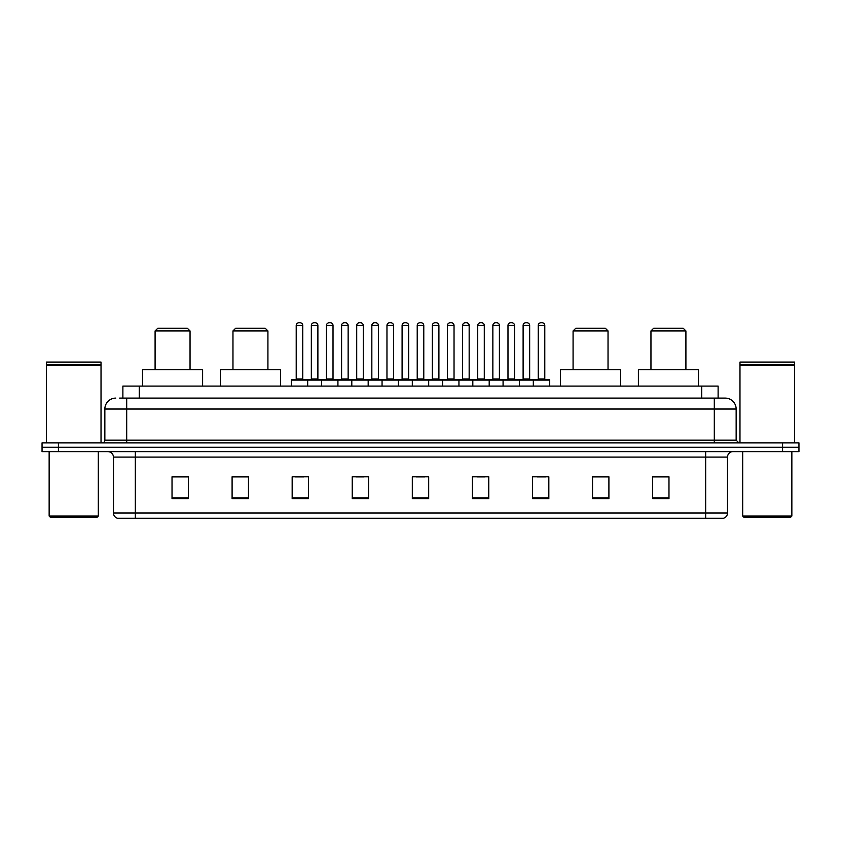 <?xml version="1.0" encoding="UTF-8"?>
<svg xmlns="http://www.w3.org/2000/svg" width="841" height="841" viewBox="0 0 841 841"><rect width="100%" height="100%" fill="white"/><g stroke="black" fill="none" stroke-linecap="round" stroke-linejoin="round"><path stroke-width="1.26" d="M119.601 398.108L126.697 398.108L119.601 398.108L122.881 398.108L122.881 386.093L718.119 386.093L718.119 398.108M115.774 398.108A10.922 10.922 0 0 0 104.852 409.031L104.852 440.158A2.733 2.733 0 0 1 102.118 442.892M736.148 409.031L126.697 409.031L126.697 398.108L725.226 398.108A10.922 10.922 0 0 1 736.148 409.031L736.148 440.158L738.882 442.892M58.428 442.892L42.05 442.892L42.05 447.254L58.428 447.254L42.05 447.254L42.05 451.628L58.428 451.628L58.428 447.254L782.572 447.254L58.428 447.254L58.428 442.892L782.572 442.892L782.572 447.254L798.95 447.254L782.572 447.254L782.572 451.628L58.428 451.628M798.95 442.892L798.95 447.254L798.95 442.892L782.572 442.892M725.058 398.108L721.399 398.108M723.313 518.256L117.687 518.256M117.414 518.256A5.456 5.456 0 0 1 113.482 513.01L135.327 513.01L135.327 518.256L705.673 518.256L705.673 513.01L727.518 513.01L727.518 457.094A5.456 5.456 0 0 1 732.984 451.628M113.482 513.01L113.482 457.094C113.157 453.772 111.338 451.953 108.016 451.628M668.973 498.65L668.973 476.805L652.595 476.805L652.595 498.65L668.973 498.65M608.905 498.65L608.905 476.805L592.527 476.805L592.527 498.65L608.905 498.65M548.837 498.65L548.837 476.805L532.448 476.805L532.448 498.65L548.837 498.65M488.768 498.65L488.768 476.805L472.379 476.805L472.379 498.65L488.768 498.65M188.405 498.65L188.405 476.805L172.027 476.805L172.027 498.65L188.405 498.65M248.473 498.65L248.473 476.805L232.095 476.805L232.095 498.65L248.473 498.65M308.552 498.65L308.552 476.805L292.163 476.805L292.163 498.65L308.552 498.65M368.621 498.65L368.621 476.805L352.232 476.805L352.232 498.65L368.621 498.65M428.689 498.65L428.689 476.805L412.311 476.805L412.311 498.65L428.689 498.65M798.95 451.628L798.95 447.254L798.95 451.628L782.572 451.628M705.673 518.256L723.155 518.256M537.42 476.91L545.609 476.91M355.901 476.91L364.09 476.91M295.391 476.91L303.58 476.91M476.91 476.91L485.099 476.91M416.4 476.91L424.6 476.91M248.473 476.91L232.095 476.91M188.405 476.91L172.027 476.91M608.905 476.91L592.527 476.91M668.973 476.91L652.595 476.91M97.209 517.162L50.239 517.162L49.146 516.069L98.302 516.069L97.209 517.162M49.146 451.628L49.146 516.069M98.302 451.628L98.302 516.069M46.423 365.068L101.025 365.068L46.423 365.068L46.423 442.892M101.025 365.068L101.025 442.892M100.752 364.794L46.697 364.794M101.025 364.521L101.025 362.072L46.423 362.072L46.423 364.521M155.091 330.944L190.045 330.944L187.312 328.211L157.824 328.211L155.091 330.944L155.091 369.714M190.045 330.944L190.045 369.714M202.607 386.093L202.607 369.714L142.528 369.714L142.528 386.093M232.968 330.944L267.922 330.944L265.188 328.211L235.701 328.211L232.968 330.944L232.968 369.714M267.922 330.944L267.922 369.714M280.484 386.093L280.484 369.714L220.405 369.714L220.405 386.093M573.078 330.944L608.032 330.944L605.299 328.211L575.812 328.211L573.078 330.944L573.078 369.714M608.032 330.944L608.032 369.714M620.595 386.093L620.595 369.714L560.516 369.714L560.516 386.093M650.955 330.944L685.909 330.944L683.176 328.211L653.688 328.211L650.955 330.944L650.955 369.714M685.909 330.944L685.909 369.714M698.472 386.093L698.472 369.714L638.393 369.714L638.393 386.093M790.761 517.162L743.791 517.162L742.698 516.069L791.854 516.069L790.761 517.162M742.698 451.628L742.698 516.069M791.854 451.628L791.854 516.069M739.975 365.068L794.577 365.068L739.975 365.068L739.975 442.892M794.577 365.068L794.577 442.892M794.303 364.794L740.248 364.794M794.577 364.521L794.577 362.072L739.975 362.072L739.975 364.521M533.32 386.093L533.32 380.09A0.547 0.547 0 0 1 533.867 379.543L549.162 379.543A0.547 0.547 0 0 1 549.709 380.09L291.291 380.09A0.547 0.547 0 0 1 291.838 379.543L307.133 379.543L291.838 379.543M307.68 386.093L307.68 380.09A0.547 0.547 0 0 0 307.133 379.543M302.76 325.478L296.211 325.478A2.733 2.733 0 0 1 298.933 322.744L300.027 322.744A2.733 2.733 0 0 1 302.76 325.478L302.76 378.997A0.547 0.547 0 0 0 303.307 379.543M296.211 325.478L296.211 378.997A0.547 0.547 0 0 1 295.664 379.543M291.291 380.09L291.291 386.093M321.546 386.093L321.546 380.09A0.547 0.547 0 0 1 322.092 379.543L337.388 379.543L322.092 379.543M337.924 386.093L337.924 380.09A0.547 0.547 0 0 0 337.388 379.543M333.015 325.478L326.466 325.478A2.733 2.733 0 0 1 329.188 322.744L330.282 322.744A2.733 2.733 0 0 1 333.015 325.478L333.015 378.997A0.547 0.547 0 0 0 333.562 379.543M326.466 325.478L326.466 378.997A0.547 0.547 0 0 1 325.919 379.543M351.801 386.093L351.801 380.09A0.547 0.547 0 0 1 352.347 379.543L367.633 379.543L352.347 379.543M368.179 386.093L368.179 380.09A0.547 0.547 0 0 0 367.633 379.543M363.27 325.478L356.71 325.478A2.733 2.733 0 0 1 359.443 322.744L360.537 322.744A2.733 2.733 0 0 1 363.27 325.478L363.27 378.997A0.547 0.547 0 0 0 363.817 379.543M356.71 325.478L356.71 378.997A0.547 0.547 0 0 1 356.174 379.543M382.056 386.093L382.056 380.09A0.547 0.547 0 0 1 382.602 379.543L397.888 379.543L382.602 379.543M398.434 386.093L398.434 380.09A0.547 0.547 0 0 0 397.888 379.543M393.525 325.478L386.965 325.478A2.733 2.733 0 0 1 389.698 322.744L390.792 322.744A2.733 2.733 0 0 1 393.525 325.478L393.525 378.997A0.547 0.547 0 0 0 394.072 379.543M386.965 325.478L386.965 378.997A0.547 0.547 0 0 1 386.418 379.543M412.311 386.093L412.311 380.09A0.547 0.547 0 0 1 412.857 379.543L428.143 379.543L412.857 379.543M428.689 386.093L428.689 380.09A0.547 0.547 0 0 0 428.143 379.543M423.78 325.478L417.22 325.478A2.733 2.733 0 0 1 419.953 322.744L421.047 322.744A2.733 2.733 0 0 1 423.78 325.478L423.78 378.997A0.547 0.547 0 0 0 424.327 379.543M417.22 325.478L417.22 378.997A0.547 0.547 0 0 1 416.673 379.543M442.566 386.093L442.566 380.09A0.547 0.547 0 0 1 443.112 379.543L458.398 379.543A0.547 0.547 0 0 1 458.944 380.09L458.944 386.093M454.035 325.478L447.475 325.478A2.733 2.733 0 0 1 450.208 322.744L451.302 322.744A2.733 2.733 0 0 1 454.035 325.478L454.035 378.997A0.547 0.547 0 0 0 454.582 379.543M447.475 325.478L447.475 378.997A0.547 0.547 0 0 1 446.928 379.543M472.821 386.093L472.821 380.09A0.547 0.547 0 0 1 473.367 379.543L488.653 379.543A0.547 0.547 0 0 1 489.199 380.09L489.199 386.093M484.29 325.478L477.73 325.478A2.733 2.733 0 0 1 480.463 322.744L481.557 322.744A2.733 2.733 0 0 1 484.29 325.478L484.29 378.997A0.547 0.547 0 0 0 484.826 379.543M477.73 325.478L477.73 378.997A0.547 0.547 0 0 1 477.183 379.543M503.076 386.093L503.076 380.09A0.547 0.547 0 0 1 503.612 379.543L518.908 379.543A0.547 0.547 0 0 1 519.454 380.09L519.454 386.093M514.534 325.478L507.985 325.478A2.733 2.733 0 0 1 510.718 322.744L511.812 322.744A2.733 2.733 0 0 1 514.534 325.478L514.534 378.997A0.547 0.547 0 0 0 515.081 379.543M507.985 325.478L507.985 378.997A0.547 0.547 0 0 1 507.438 379.543M544.789 325.478L538.24 325.478A2.733 2.733 0 0 1 540.973 322.744L542.067 322.744A2.733 2.733 0 0 1 544.789 325.478L544.789 378.997A0.547 0.547 0 0 0 545.336 379.543M538.24 325.478L538.24 378.997A0.547 0.547 0 0 1 537.693 379.543M549.709 380.09L549.709 386.093M322.261 379.543L306.965 379.543M311.338 325.478A2.733 2.733 0 0 1 314.061 322.744L315.154 322.744A2.733 2.733 0 0 1 317.887 325.478L311.338 325.478L311.338 378.997A0.547 0.547 0 0 1 310.792 379.543M317.887 325.478L317.887 378.997A0.547 0.547 0 0 0 318.434 379.543M352.505 379.543L337.22 379.543M341.593 325.478A2.733 2.733 0 0 1 344.316 322.744L345.409 322.744A2.733 2.733 0 0 1 348.142 325.478L341.593 325.478L341.593 378.997A0.547 0.547 0 0 1 341.047 379.543M348.142 325.478L348.142 378.997A0.547 0.547 0 0 0 348.689 379.543M382.76 379.543L367.475 379.543M371.838 325.478A2.733 2.733 0 0 1 374.571 322.744L375.664 322.744A2.733 2.733 0 0 1 378.397 325.478L371.838 325.478L371.838 378.997A0.547 0.547 0 0 1 371.291 379.543M378.397 325.478L378.397 378.997A0.547 0.547 0 0 0 378.944 379.543M413.015 379.543L397.73 379.543M402.093 325.478A2.733 2.733 0 0 1 404.826 322.744L405.919 322.744A2.733 2.733 0 0 1 408.652 325.478L402.093 325.478L402.093 378.997A0.547 0.547 0 0 1 401.546 379.543M408.652 325.478L408.652 378.997A0.547 0.547 0 0 0 409.199 379.543M443.27 379.543L427.985 379.543M432.348 325.478A2.733 2.733 0 0 1 435.081 322.744L436.174 322.744A2.733 2.733 0 0 1 438.907 325.478L432.348 325.478L432.348 378.997A0.547 0.547 0 0 1 431.801 379.543M438.907 325.478L438.907 378.997A0.547 0.547 0 0 0 439.454 379.543M473.525 379.543L458.24 379.543M462.603 325.478A2.733 2.733 0 0 1 465.336 322.744L466.429 322.744A2.733 2.733 0 0 1 469.162 325.478L462.603 325.478L462.603 378.997A0.547 0.547 0 0 1 462.056 379.543M469.162 325.478L469.162 378.997A0.547 0.547 0 0 0 469.709 379.543M503.78 379.543L488.495 379.543M492.858 325.478A2.733 2.733 0 0 1 495.591 322.744L496.684 322.744A2.733 2.733 0 0 1 499.407 325.478L492.858 325.478L492.858 378.997A0.547 0.547 0 0 1 492.311 379.543M499.407 325.478L499.407 378.997A0.547 0.547 0 0 0 499.953 379.543M534.035 379.543L518.739 379.543M523.113 325.478A2.733 2.733 0 0 1 525.846 322.744L526.939 322.744A2.733 2.733 0 0 1 529.662 325.478L523.113 325.478L523.113 378.997A0.547 0.547 0 0 1 522.566 379.543M529.662 325.478L529.662 378.997A0.547 0.547 0 0 0 530.208 379.543M139.27 398.108L139.27 386.093M701.73 398.108L701.73 386.093M126.697 442.892L126.697 409.031L104.852 409.031M104.852 440.158L736.148 440.158M714.303 398.108L714.303 442.892M705.673 451.628L705.673 457.094L113.482 457.094M727.518 457.094L705.673 457.094L705.673 513.01L135.327 513.01L135.327 451.628M428.689 497.893L412.311 497.893M368.621 497.893L352.232 497.893M308.552 497.893L292.163 497.893M248.473 497.893L232.095 497.893M188.405 497.893L172.027 497.893M488.768 497.893L472.379 497.893M548.837 497.893L532.448 497.893M608.905 497.893L592.527 497.893M668.973 497.893L652.595 497.893M296.211 378.997L302.76 378.997M326.466 378.997L333.015 378.997M356.71 378.997L363.27 378.997M386.965 378.997L393.525 378.997M417.22 378.997L423.78 378.997M447.475 378.997L454.035 378.997M477.73 378.997L484.29 378.997M507.985 378.997L514.534 378.997M538.24 378.997L544.789 378.997M311.338 378.997L317.887 378.997M341.593 378.997L348.142 378.997M371.838 378.997L378.397 378.997M402.093 378.997L408.652 378.997M432.348 378.997L438.907 378.997M462.603 378.997L469.162 378.997M492.858 378.997L499.407 378.997M523.113 378.997L529.662 378.997M723.586 518.256C726.056 517.373 727.37 515.628 727.518 513.01"/></g></svg>

